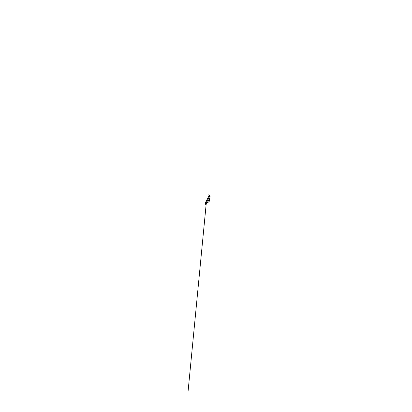 <?xml version="1.0" encoding="UTF-8"?>
<svg xmlns="http://www.w3.org/2000/svg" width="412" height="412" viewBox="0 0 412 412"><rect width="100%" height="100%" fill="white"/><g stroke="black" fill="none" stroke-linecap="round" stroke-linejoin="round"><path stroke-width="0.62" d="M208.879 195.793L205.444 202.611L208.853 195.803L209.693 195.88L206.273 202.503L205.511 203.435L205.5 202.519M209.332 195.762L208.966 195.808M209.693 195.88L210.228 196.905L207.823 201.679L206.113 204.383L205.717 204.671L205.511 203.435M205.444 203.492L205.444 202.611M209.095 200.49L208.585 200.211M208.59 200.211L209.111 200.495M209.157 200.376L208.647 200.098M208.791 201.118L208.261 200.845L208.796 201.118M208.827 200.402L208.565 200.258M208.863 201.005L208.323 200.726M208.251 200.865L208.539 201.015M209.038 195.396L209.342 195.772L209.79 195.53L209.461 195.525M209.62 195.87L209.62 195.453M209.873 195.994L209.857 195.515M208.796 195.149L208.992 195.479M208.668 194.845L209.049 194.958M209.033 194.989L209.301 195.144M209.064 195.02L208.899 195.324L208.833 195.072M206.53 203.842L207.854 201.705M208.946 199.501L209.801 199.46L209.826 199.846L208.843 201.87L208.075 201.901M208.621 200.144L209.234 200.479M208.92 201.118L208.292 200.788M207.911 201.669L207.978 201.391M207.983 201.849L208.493 202.138M208.941 201.916L209.929 199.902L208.843 201.87M209.924 199.897L209.852 199.423L209.826 199.846M209.306 199.372L209.801 199.46M209.095 195.273L209.342 195.839M209.847 195.566L209.847 195.952M209.116 195.252L209.487 195.515M209.389 195.731L209.013 195.468M206.345 202.385L188.073 391.4L206.345 202.385M209.878 196.004L209.801 195.468M208.972 195.473L209.342 195.772M205.985 204.584L207.911 201.689"/></g></svg>
